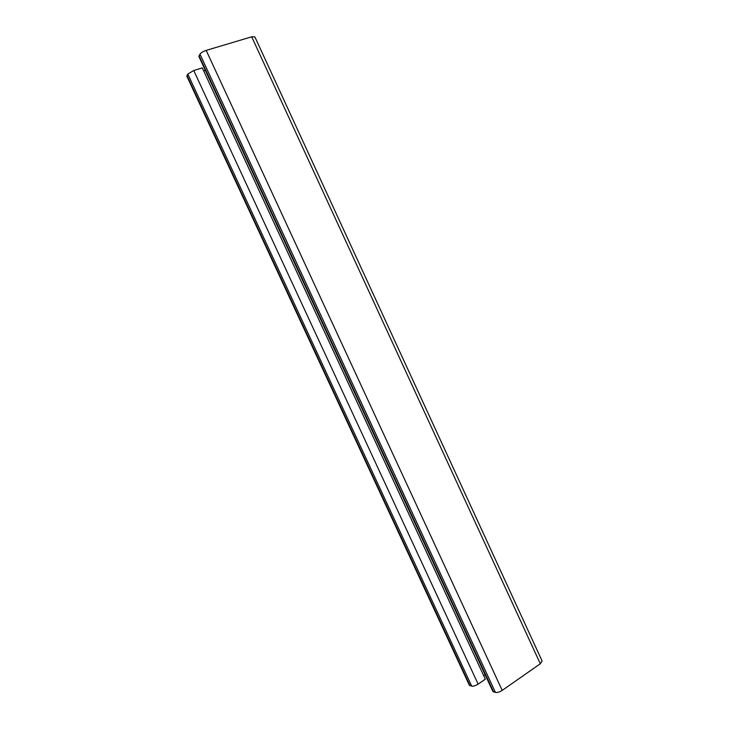 <?xml version="1.0" encoding="UTF-8"?>
<svg xmlns="http://www.w3.org/2000/svg" width="729" height="729" viewBox="0 0 729 729"><rect width="100%" height="100%" fill="white"/><g stroke="black" fill="none" stroke-linecap="round" stroke-linejoin="round"><path stroke-width="1.09" d="M198.908 56.525L199.974 54.137C201.122 52.652 203.191 51.404 206.189 50.392L251.696 36.814L254.886 36.906L542.13 661.048L540.307 663.773L502.208 690.39C499.611 692.04 497.351 692.732 495.447 692.459L492.831 691.374M186.843 76.217L187.818 74.057L193.741 70.522L202.279 67.906L485.332 679.182L478.133 684.13C475.609 685.707 473.467 686.372 471.699 686.126L469.321 685.16M205.296 70.321L203.637 70.831M485.104 674.68L483.701 675.646M193.741 70.522L478.133 684.13M199.035 55.668L493.615 691.967M199.974 54.137L495.447 692.459M206.189 50.392L502.208 690.39M251.696 36.814L540.307 663.773M186.961 75.47L470.005 685.679M187.818 74.057L471.699 686.126M198.871 56.434L492.877 691.475M186.815 76.144L469.358 685.251"/></g></svg>
